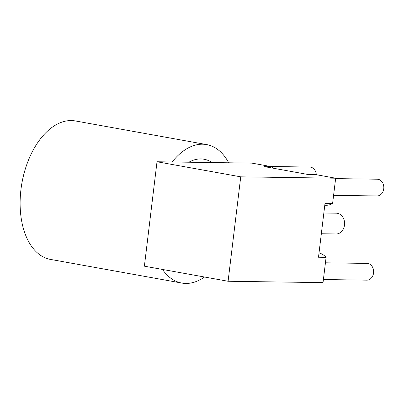 <?xml version="1.0" encoding="UTF-8"?>
<svg xmlns="http://www.w3.org/2000/svg" width="404" height="404" viewBox="0 0 404 404"><rect width="100%" height="100%" fill="white"/><g stroke="black" fill="none" stroke-linecap="round" stroke-linejoin="round"><path stroke-width="0.61" d="M228.714 162.792A70.336 41.612 100.2 0 0 206.681 144.597L75.391 120.953A70.336 41.612 100.2 0 0 20.912 216.201A70.336 41.612 100.2 0 0 50.455 259.403L181.744 283.047A70.336 41.612 100.2 0 0 204.54 277.013M206.681 144.597A70.336 41.612 100.2 0 0 172.16 161.974M321.337 233.749L336.108 233.961A10.383 8.332 -89.2 0 0 344.496 225.063A10.383 8.332 -89.2 0 0 337.502 213.302A10.383 8.332 -89.2 0 0 336.406 213.196L323.846 213.014M325.427 262.812L367.034 263.413A8.373 6.722 90.8 0 1 367.918 263.499A8.373 6.722 90.8 0 1 373.609 272.432A8.373 6.722 90.8 0 1 366.797 280.159L323.407 279.533M335.618 178.613L377.225 179.214A8.373 6.722 90.8 0 1 378.109 179.3A8.373 6.722 90.8 0 1 383.8 188.234A8.373 6.722 90.8 0 1 376.983 195.96L333.593 195.334M270.64 166.493L309.716 167.054A8.373 6.722 90.8 0 1 310.6 167.14A8.373 6.722 90.8 0 1 316.297 174.715M272.22 166.776L251.95 163.125L157.015 161.757L240.733 176.836L335.668 178.204L315.398 174.553L307.803 174.442L264.625 166.665L272.22 166.776A18.422 14.781 90.8 0 1 272.675 168.114M157.015 161.757L144.379 266.18L228.093 281.26L323.033 282.623L326.089 257.343L318.498 257.232L325.013 203.379L332.608 203.485A18.422 14.781 90.8 0 1 326.073 205.272L324.786 205.257M240.733 176.836L228.093 281.26M335.668 178.204L332.608 203.485M319.014 252.96A18.422 14.781 90.8 0 1 326.089 257.343M211.989 162.549A55.464 32.815 100.2 0 0 189.436 161.913A55.464 32.815 100.2 0 0 188.885 162.216M162.484 269.438A70.336 41.612 100.2 0 0 181.744 283.047"/></g></svg>
